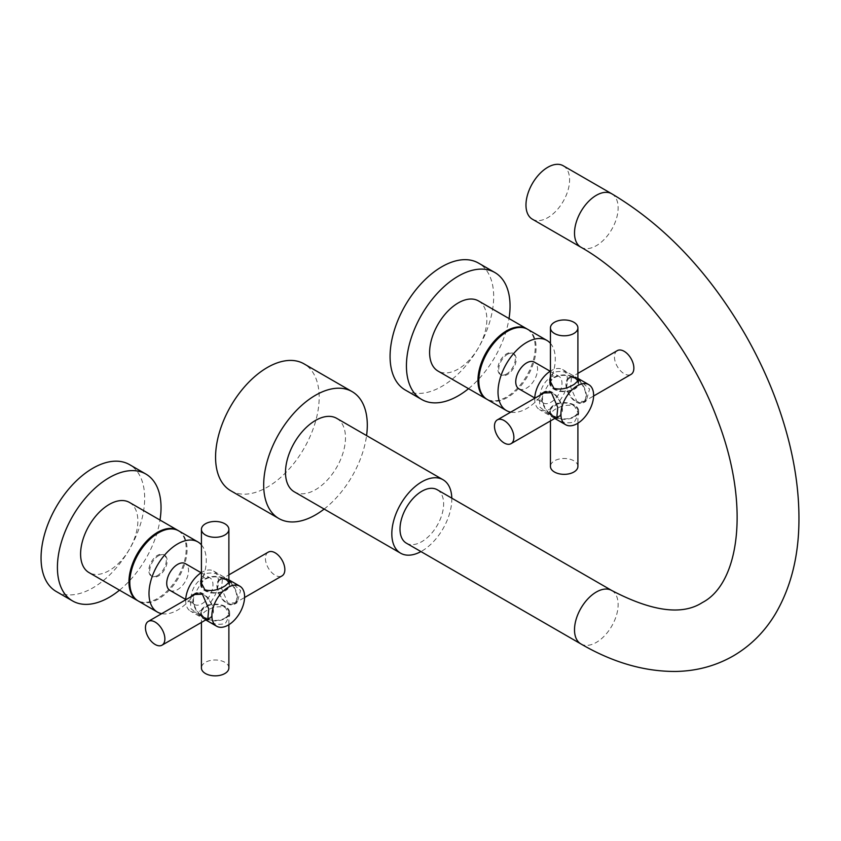 <?xml version="1.0" encoding="UTF-8"?>
<svg xmlns="http://www.w3.org/2000/svg" width="841" height="841" viewBox="0 0 841 841"><rect width="100%" height="100%" fill="white"/><g stroke="black" fill="none" stroke-linecap="round" stroke-linejoin="round"><path stroke-width="0.63" stroke-dasharray="4.21 3.15" d="M563.218 165.761A30.854 17.808 -60 0 1 567.938 190.476A30.854 17.808 -60 0 1 547.785 217.661A30.854 17.808 120 0 1 532.364 219.186M406.392 543.181A30.854 17.808 120 0 0 421.814 541.646A30.854 17.808 120 0 0 441.967 514.471A30.854 17.808 120 0 0 437.236 489.746M451.796 498.145A42.418 24.494 -60 0 1 421.814 551.097A42.418 24.494 120 0 1 420.942 551.58M336.705 418.345A42.418 24.494 -60 0 1 343.202 452.332A42.418 24.494 -60 0 1 315.491 489.714A42.418 24.494 -60 0 1 294.287 491.817M324.153 509.057A73.272 42.302 120 0 0 366.571 435.585M230.739 490.745A73.272 42.302 -60 0 0 267.375 487.118A73.272 42.302 120 0 0 315.238 422.56A73.272 42.302 120 0 0 304.011 363.848M197.656 593.168A13.729 7.926 60 0 1 203.154 594.366A13.729 7.926 60 0 1 212.121 606.466A13.729 7.926 60 0 1 210.019 617.462A13.729 7.926 60 0 1 203.154 616.789A13.729 7.926 60 0 1 194.187 604.69A13.729 7.926 60 0 1 196.289 593.693M193.23 594.566L195.9 593.021A14.497 8.368 -120 0 1 203.154 593.735A14.497 8.368 60 0 1 212.626 606.519A14.497 8.368 60 0 1 210.397 618.135A14.497 8.368 60 0 1 208.452 618.776M207.685 618.818A14.497 8.368 60 0 1 203.154 617.42A14.497 8.368 -120 0 1 193.956 595.039M195.9 593.021A14.497 8.368 -120 0 0 194.912 593.778M206.15 619.701L202.397 617.851L190.854 608.579L190.234 597.184M201.419 577.809L204.899 573.846C211.869 571.954 218.702 573.341 225.399 578.009L228.878 580.332M204.899 619.291C211.596 623.959 218.429 625.357 225.399 623.465L229.646 615.591L225.399 607.454C218.702 605.772 211.869 607.16 204.899 611.628L200.652 615.591L204.899 619.291M185.714 599.791A23.138 13.361 120 0 0 190.497 611.134A23.138 13.361 120 0 0 202.061 609.988A23.138 13.361 -60 0 0 217.178 589.594A23.138 13.361 -60 0 0 213.635 571.06A23.138 13.361 -60 0 0 202.061 572.206A23.138 13.361 120 0 0 201.419 572.584M228.878 582.109A14.497 8.368 180 0 0 225.399 578.881A14.497 8.368 0 0 0 201.419 582.109M200.81 583.559A14.497 8.368 0 0 0 200.652 584.8A14.497 8.368 0 0 0 204.899 590.718A14.497 8.368 180 0 0 220.699 592.527A14.497 8.368 180 0 0 229.646 584.8A14.497 8.368 180 0 0 229.225 582.792M201.419 584.8A13.729 7.926 180 0 1 205.446 579.197A13.729 7.926 180 0 1 220.405 577.473A13.729 7.926 180 0 1 228.878 584.8A13.729 7.926 180 0 1 224.862 590.403A13.729 7.926 180 0 1 211.08 592.369A13.729 7.926 180 0 1 201.651 586.24M227.9 579.449L222.571 577.63L221.54 588.364L227.9 603.134L237.067 602.745L240.579 590.561L227.9 579.449M194.345 604.458A15.422 8.904 120 0 1 191.99 592.096A15.422 8.904 120 0 1 202.061 578.503A15.422 8.904 -60 0 1 209.777 577.735A15.422 8.904 -60 0 1 212.142 590.098A15.422 8.904 -60 0 1 202.061 603.691A15.422 8.904 120 0 1 194.345 604.458L185.724 599.475M169.914 590.35A15.422 8.904 120 0 0 177.63 589.583A15.422 8.904 -60 0 0 187.711 575.99A15.422 8.904 -60 0 0 185.346 563.628M201.419 544.863A40.494 23.38 -60 0 1 202.891 577.977A40.494 23.38 -60 0 1 177.63 610.051A40.494 23.38 120 0 1 161.703 613.657M178.681 530.839A40.494 23.38 -60 0 1 184.883 563.291A40.494 23.38 -60 0 1 158.434 598.971A40.494 23.38 120 0 1 138.187 600.968M158.434 555.827A12.342 7.127 -60 0 1 164.605 555.218A12.342 7.127 -60 0 1 166.497 565.11A12.342 7.127 -60 0 1 158.434 575.98A12.342 7.127 -60 0 1 152.263 576.59A12.342 7.127 -60 0 1 150.371 566.708A12.342 7.127 -60 0 1 158.434 555.827M157.561 575.475A12.342 7.127 -60 0 1 151.391 576.085A12.342 7.127 -60 0 1 149.498 566.203A12.342 7.127 -60 0 1 157.561 555.323A12.342 7.127 -60 0 1 163.732 554.713A12.342 7.127 -60 0 1 165.624 564.605A12.342 7.127 -60 0 1 157.561 575.475M178.239 530.597A40.494 23.38 -60 0 1 183.895 563.176A40.494 23.38 -60 0 1 157.561 598.466A40.494 23.38 120 0 1 137.756 600.716M129.472 502.434A40.494 23.38 -60 0 1 135.674 534.876A40.494 23.38 -60 0 1 109.225 570.555A40.494 23.38 -60 0 1 88.978 572.563M119.506 590.182A73.272 42.302 120 0 0 160 520.053M56.231 591.496A73.272 42.302 -60 0 0 92.867 587.87A73.272 42.302 120 0 0 140.731 523.312A73.272 42.302 120 0 0 129.493 464.6M225.399 606.582A14.497 8.368 0 0 0 209.598 604.774A14.497 8.368 0 0 0 200.652 612.5A14.497 8.368 0 0 0 204.899 618.429A14.497 8.368 180 0 0 220.699 620.237A14.497 8.368 180 0 0 229.646 612.5A14.497 8.368 180 0 0 225.399 606.582M224.862 618.114A13.729 7.926 0 0 0 228.878 612.5A13.729 7.926 0 0 0 220.405 605.184A13.729 7.926 0 0 0 205.446 606.897A13.729 7.926 0 0 0 201.419 612.5A13.729 7.926 0 0 0 209.893 619.828A13.729 7.926 0 0 0 224.862 618.114M228.878 667.922A13.729 7.926 0 0 0 220.405 660.595A13.729 7.926 0 0 0 205.446 662.319A13.729 7.926 180 0 0 201.419 667.922M227.144 579.891A14.497 8.368 -120 0 0 219.9 579.165A14.497 8.368 -120 0 0 217.672 590.781A14.497 8.368 -120 0 0 227.144 603.565A14.497 8.368 60 0 0 234.397 604.28A14.497 8.368 60 0 0 236.615 592.663A14.497 8.368 60 0 0 227.144 579.891M227.144 580.511A13.729 7.926 -120 0 0 220.279 579.838A13.729 7.926 -120 0 0 218.176 590.834A13.729 7.926 -120 0 0 227.144 602.934A13.729 7.926 -120 0 0 234.008 603.617A13.729 7.926 -120 0 0 236.121 592.611A13.729 7.926 -120 0 0 227.144 580.511M268.279 552.127A13.729 7.926 -120 0 0 266.166 563.134A13.729 7.926 -120 0 0 275.133 575.223A13.729 7.926 60 0 0 281.998 575.906M546.682 391.664A13.729 7.926 60 0 1 552.169 392.863A13.729 7.926 60 0 1 561.136 404.963A13.729 7.926 60 0 1 559.034 415.959A13.729 7.926 60 0 1 552.169 415.286A13.729 7.926 60 0 1 543.202 403.186A13.729 7.926 60 0 1 545.304 392.179M542.256 393.052L544.926 391.517A14.497 8.368 -120 0 1 552.169 392.232A14.497 8.368 60 0 1 561.641 405.015A14.497 8.368 60 0 1 559.423 416.631A14.497 8.368 60 0 1 557.467 417.262M556.7 417.304A14.497 8.368 60 0 1 552.169 415.917A14.497 8.368 -120 0 1 542.981 393.535M544.926 391.517A14.497 8.368 -120 0 0 543.938 392.274M555.176 418.198L551.423 416.348L539.88 407.076L539.249 395.68M550.445 376.295L553.914 372.332C560.884 370.45 567.728 371.838 574.424 376.505L577.904 378.828M553.914 417.788C560.621 422.455 567.454 423.843 574.424 421.961L578.671 414.077L574.424 405.951C567.728 404.269 560.884 405.656 553.914 410.114L549.667 414.077L553.914 417.788M534.739 398.287A23.138 13.361 120 0 0 539.512 409.63A23.138 13.361 120 0 0 551.086 408.484A23.138 13.361 -60 0 0 566.193 388.09A23.138 13.361 -60 0 0 562.65 369.556A23.138 13.361 -60 0 0 551.086 370.702A23.138 13.361 120 0 0 550.445 371.081M577.904 380.595A14.497 8.368 180 0 0 574.424 377.378A14.497 8.368 0 0 0 550.445 380.595M549.825 382.056A14.497 8.368 0 0 0 549.667 383.296A14.497 8.368 0 0 0 553.914 389.215A14.497 8.368 180 0 0 569.714 391.023A14.497 8.368 180 0 0 578.671 383.296A14.497 8.368 180 0 0 578.251 381.278M550.445 383.296A13.729 7.926 180 0 1 554.461 377.693A13.729 7.926 180 0 1 569.42 375.969A13.729 7.926 180 0 1 577.904 383.296A13.729 7.926 180 0 1 573.877 388.899A13.729 7.926 180 0 1 560.106 390.865A13.729 7.926 180 0 1 550.676 384.736M576.915 377.945L571.586 376.127L570.566 386.86L576.915 401.62L586.082 401.231L589.604 389.057L576.915 377.945M543.37 402.944A15.422 8.904 120 0 1 541.005 390.592A15.422 8.904 120 0 1 551.086 376.999A15.422 8.904 -60 0 1 558.792 376.232A15.422 8.904 -60 0 1 561.157 388.595A15.422 8.904 -60 0 1 551.086 402.187A15.422 8.904 120 0 1 543.37 402.944L534.75 397.972M518.939 388.847A15.422 8.904 120 0 0 526.655 388.079A15.422 8.904 -60 0 0 536.726 374.487A15.422 8.904 -60 0 0 534.361 362.124M550.445 343.359A40.494 23.38 -60 0 1 551.906 376.474A40.494 23.38 -60 0 1 526.655 408.547A40.494 23.38 120 0 1 510.718 412.153M527.696 329.336A40.494 23.38 -60 0 1 533.909 361.777A40.494 23.38 -60 0 1 507.459 397.457A40.494 23.38 120 0 1 487.212 399.464M507.459 354.324A12.342 7.127 -60 0 1 513.62 353.714A12.342 7.127 -60 0 1 515.512 363.606A12.342 7.127 -60 0 1 507.459 374.476A12.342 7.127 -60 0 1 501.289 375.086A12.342 7.127 -60 0 1 499.396 365.204A12.342 7.127 -60 0 1 507.459 354.324M506.587 373.972A12.342 7.127 -60 0 1 500.416 374.581A12.342 7.127 -60 0 1 498.524 364.7A12.342 7.127 -60 0 1 506.587 353.819A12.342 7.127 -60 0 1 512.747 353.209A12.342 7.127 -60 0 1 514.639 363.102A12.342 7.127 -60 0 1 506.587 373.972M527.254 329.094A40.494 23.38 -60 0 1 532.91 361.672A40.494 23.38 -60 0 1 506.587 396.963A40.494 23.38 120 0 1 486.781 399.202M478.487 300.92A40.494 23.38 -60 0 1 484.689 333.372A40.494 23.38 -60 0 1 458.24 369.052A40.494 23.38 -60 0 1 438.003 371.06M468.532 388.679A73.272 42.302 120 0 0 509.015 318.55M405.246 389.993A73.272 42.302 -60 0 0 441.882 386.366A73.272 42.302 120 0 0 489.746 321.798A73.272 42.302 120 0 0 478.518 263.096M574.424 405.078A14.497 8.368 0 0 0 558.624 403.27A14.497 8.368 0 0 0 549.667 410.997A14.497 8.368 0 0 0 553.914 416.915A14.497 8.368 180 0 0 569.714 418.734A14.497 8.368 180 0 0 578.671 410.997A14.497 8.368 180 0 0 574.424 405.078M573.877 416.6A13.729 7.926 0 0 0 577.904 410.997A13.729 7.926 0 0 0 569.42 403.68A13.729 7.926 0 0 0 554.461 405.394A13.729 7.926 0 0 0 550.445 410.997A13.729 7.926 0 0 0 558.918 418.324A13.729 7.926 0 0 0 573.877 416.6M577.904 466.419A13.729 7.926 0 0 0 569.42 459.091A13.729 7.926 0 0 0 554.461 460.815A13.729 7.926 180 0 0 550.445 466.419M576.169 378.376A14.497 8.368 -120 0 0 568.915 377.662A14.497 8.368 -120 0 0 566.697 389.278A14.497 8.368 -120 0 0 576.169 402.061A14.497 8.368 60 0 0 583.423 402.776A14.497 8.368 60 0 0 585.641 391.16A14.497 8.368 60 0 0 576.169 378.376M576.169 379.007A13.729 7.926 -120 0 0 569.304 378.334A13.729 7.926 -120 0 0 567.202 389.33A13.729 7.926 -120 0 0 576.169 401.43A13.729 7.926 -120 0 0 583.034 402.103A13.729 7.926 -120 0 0 585.136 391.107A13.729 7.926 -120 0 0 576.169 379.007M617.294 350.623A13.729 7.926 -120 0 0 615.192 361.619A13.729 7.926 -120 0 0 624.159 373.719A13.729 7.926 60 0 0 631.023 374.403M611.754 193.777A30.854 17.808 -60 0 1 616.474 218.502A30.854 17.808 -60 0 1 596.322 245.688A30.854 17.808 -60 0 1 580.9 247.212M580.9 643.933A30.854 17.808 120 0 0 596.322 642.408A30.854 17.808 120 0 0 616.474 615.223A30.854 17.808 120 0 0 611.754 590.498M210.019 617.462L208.631 618.272M207.738 619.68L210.397 618.135M205.74 619.933L190.497 611.134M200.652 581.72L200.652 584.8M229.646 581.72L229.646 584.8M213.635 571.06L228.878 579.859M201.157 572.763L209.777 577.735M152.263 576.59L151.391 576.085M164.605 555.218L163.732 554.713M200.652 615.591L200.652 612.5M229.646 615.591L229.646 612.5M228.878 612.5L228.878 624.716M201.419 612.5L201.419 622.424M222.571 577.63L219.9 579.165M237.067 602.745L234.397 604.28M220.279 579.838L228.878 574.876M234.008 603.617L244.584 597.509M228.878 584.8L228.878 583.191M559.034 415.959L557.646 416.768M556.753 418.166L559.423 416.631M554.766 418.429L539.512 409.63M549.667 380.206L549.667 383.296M578.671 380.206L578.671 383.296M562.65 369.556L577.904 378.355M550.172 371.249L558.792 376.232M501.289 375.086L500.416 374.581M513.62 353.714L512.747 353.209M549.667 414.077L549.667 410.997M578.671 414.077L578.671 410.997M577.904 410.997L577.904 423.212M550.445 410.997L550.445 420.921M571.586 376.127L568.915 377.662M586.082 401.231L583.423 402.776M569.304 378.334L577.904 373.372M583.034 402.103L593.609 396.006M577.904 383.296L577.904 381.688"/><path stroke-width="1.26" d="M547.785 167.285A30.854 17.808 -60 0 1 563.218 165.761L611.754 193.777A30.854 17.808 -60 0 0 596.322 195.312A30.854 17.808 -60 0 0 576.169 222.497A30.854 17.808 -60 0 0 580.9 247.212L532.364 219.186A30.854 17.808 120 0 1 527.633 194.471A30.854 17.808 120 0 1 547.785 167.285M580.9 643.933A30.854 17.808 120 0 1 576.169 619.207A30.854 17.808 120 0 1 596.322 592.022A30.854 17.808 120 0 1 611.754 590.498L437.236 489.746A30.854 17.808 120 0 0 421.814 491.27A30.854 17.808 120 0 0 401.662 518.455A30.854 17.808 120 0 0 406.392 543.181L580.9 643.933C612.889 662.55 644.648 671.728 676.175 671.444C696.832 671.013 715.849 665.851 733.215 655.959C750.687 645.73 764.805 631.623 775.549 613.636C791.013 587.092 798.813 555.859 798.95 519.938C799.087 495.191 795.838 469.457 789.215 442.734C780.017 405.93 765.447 370.029 745.494 335.012C709.194 272.4 664.611 225.325 611.754 193.777M443.018 479.727L336.705 418.345A42.418 24.494 -60 0 0 315.491 420.447A42.418 24.494 -60 0 0 287.78 457.819A42.418 24.494 -60 0 0 294.287 491.817L400.61 553.199A42.418 24.494 120 0 1 394.103 519.212A42.418 24.494 120 0 1 421.814 481.83A42.418 24.494 -60 0 1 443.018 479.727A42.418 24.494 -60 0 1 451.796 498.145M400.61 553.199A42.418 24.494 120 0 0 420.942 551.58M366.571 435.585A73.272 42.302 120 0 0 352.127 391.633L304.011 363.848A73.272 42.302 120 0 0 267.375 367.475A73.272 42.302 -60 0 0 219.512 432.043A73.272 42.302 -60 0 0 230.739 490.745L278.865 518.529A73.272 42.302 -60 0 0 315.491 514.902A73.272 42.302 120 0 0 324.153 509.057M352.127 391.633A73.272 42.302 120 0 0 315.491 395.259A73.272 42.302 -60 0 0 267.627 459.817A73.272 42.302 -60 0 0 278.865 518.529M155.165 622.077A13.729 7.926 60 0 1 164.132 634.177A13.729 7.926 60 0 1 162.029 645.173A13.729 7.926 60 0 1 155.165 644.49A13.729 7.926 -120 0 1 146.197 632.4A13.729 7.926 -120 0 1 148.3 621.394A13.729 7.926 -120 0 1 155.165 622.077M208.452 618.776A14.497 8.368 60 0 1 207.685 618.818M194.912 593.778A14.497 8.368 -120 0 0 193.956 595.039M148.3 621.394L196.289 593.693A13.729 7.926 60 0 1 197.656 593.168M190.234 597.184L193.23 594.566L202.397 594.177L208.757 608.937L207.738 619.68L206.15 619.701M228.878 580.332L229.646 581.72L225.399 585.683C218.429 590.14 211.596 591.528 204.899 589.846L200.652 581.72L201.419 577.809M228.237 587.312A23.138 13.361 120 0 0 213.12 607.707A23.138 13.361 120 0 0 216.673 626.24A23.138 13.361 120 0 0 228.237 625.094A23.138 13.361 -60 0 0 243.354 604.711A23.138 13.361 -60 0 0 239.811 586.166A23.138 13.361 -60 0 0 228.237 587.312M201.419 572.584A23.138 13.361 120 0 0 185.714 599.791M201.419 582.109A14.497 8.368 0 0 0 200.81 583.559M228.878 582.109A14.497 8.368 180 0 1 229.225 582.792M201.651 586.24A13.729 7.926 180 0 1 201.419 584.8L201.419 529.378A13.729 7.926 180 0 1 205.446 523.775A13.729 7.926 0 0 1 220.405 522.061A13.729 7.926 0 0 1 228.878 529.378A13.729 7.926 0 0 1 224.862 534.992A13.729 7.926 180 0 1 209.893 536.705A13.729 7.926 180 0 1 201.419 529.378M201.157 572.763L185.346 563.628A15.422 8.904 -60 0 0 177.63 564.395A15.422 8.904 120 0 0 167.559 577.988A15.422 8.904 120 0 0 169.914 590.35L185.724 599.475M161.703 613.657A40.494 23.38 120 0 1 157.383 612.059A40.494 23.38 120 0 1 151.18 579.607A40.494 23.38 120 0 1 177.63 543.927A40.494 23.38 -60 0 1 197.877 541.919A40.494 23.38 -60 0 1 201.419 544.863M157.383 612.059L138.187 600.968A40.494 23.38 120 0 1 131.984 568.527A40.494 23.38 120 0 1 158.434 532.847A40.494 23.38 -60 0 1 178.681 530.839L197.877 541.919M177.808 530.335L129.472 502.434A40.494 23.38 -60 0 0 109.225 504.432A40.494 23.38 -60 0 0 82.775 540.111A40.494 23.38 -60 0 0 88.978 572.563L137.314 600.463A40.494 23.38 120 0 1 131.112 568.022A40.494 23.38 120 0 1 157.561 532.342A40.494 23.38 -60 0 1 177.808 530.335A40.494 23.38 -60 0 1 178.239 530.597M160 520.053A73.272 42.302 120 0 0 145.861 474.04A73.272 42.302 120 0 0 109.225 477.667A73.272 42.302 -60 0 0 61.361 542.235A73.272 42.302 -60 0 0 72.589 600.947A73.272 42.302 -60 0 0 109.225 597.32A73.272 42.302 120 0 0 119.506 590.182M145.861 474.04L129.493 464.6A73.272 42.302 120 0 0 92.867 468.227A73.272 42.302 -60 0 0 44.993 532.795A73.272 42.302 -60 0 0 56.231 591.496L72.589 600.947M201.419 622.424L201.419 667.922A13.729 7.926 180 0 0 209.893 675.239A13.729 7.926 180 0 0 224.862 673.525A13.729 7.926 0 0 0 228.878 667.922L228.878 624.716M244.584 597.509L281.998 575.906A13.729 7.926 60 0 0 284.111 564.91A13.729 7.926 60 0 0 275.133 552.81A13.729 7.926 -120 0 0 268.279 552.127L228.878 574.876M504.18 420.574A13.729 7.926 60 0 1 513.147 432.673A13.729 7.926 60 0 1 511.044 443.67A13.729 7.926 60 0 1 504.18 442.986A13.729 7.926 -120 0 1 495.212 430.886A13.729 7.926 -120 0 1 497.315 419.89A13.729 7.926 -120 0 1 504.18 420.574M557.467 417.262A14.497 8.368 60 0 1 556.7 417.304M543.938 392.274A14.497 8.368 -120 0 0 542.981 393.535M497.315 419.89L545.304 392.179A13.729 7.926 60 0 1 546.682 391.664M539.249 395.68L542.256 393.052L551.423 392.673L557.783 407.433L556.753 418.166L555.176 418.198M577.904 378.828L578.671 380.206L574.424 384.169C567.454 388.637 560.621 390.024 553.914 388.342L549.667 380.206L550.445 376.295M577.262 385.809A23.138 13.361 120 0 0 562.145 406.203A23.138 13.361 120 0 0 565.688 424.737A23.138 13.361 120 0 0 577.262 423.591A23.138 13.361 -60 0 0 592.369 403.207A23.138 13.361 -60 0 0 588.826 384.663A23.138 13.361 -60 0 0 577.262 385.809M550.445 371.081A23.138 13.361 120 0 0 534.739 398.287M550.445 380.595A14.497 8.368 0 0 0 549.825 382.056M577.904 380.595A14.497 8.368 180 0 1 578.251 381.278M550.676 384.736A13.729 7.926 180 0 1 550.445 383.296L550.445 327.874A13.729 7.926 180 0 1 554.461 322.271A13.729 7.926 0 0 1 569.42 320.558A13.729 7.926 0 0 1 577.904 327.874A13.729 7.926 0 0 1 573.877 333.478A13.729 7.926 180 0 1 558.918 335.202A13.729 7.926 180 0 1 550.445 327.874M550.172 371.249L534.361 362.124A15.422 8.904 -60 0 0 526.655 362.892A15.422 8.904 120 0 0 516.574 376.484A15.422 8.904 120 0 0 518.939 388.847L534.75 397.972M510.718 412.153A40.494 23.38 120 0 1 506.408 410.545A40.494 23.38 120 0 1 500.195 378.103A40.494 23.38 120 0 1 526.655 342.424A40.494 23.38 -60 0 1 546.892 340.416A40.494 23.38 -60 0 1 550.445 343.359M506.408 410.545L487.212 399.464A40.494 23.38 120 0 1 480.999 367.023A40.494 23.38 120 0 1 507.459 331.343A40.494 23.38 -60 0 1 527.696 329.336L546.892 340.416M526.823 328.831L478.487 300.92A40.494 23.38 -60 0 0 458.24 302.928A40.494 23.38 -60 0 0 431.79 338.608A40.494 23.38 -60 0 0 438.003 371.06L486.34 398.96A40.494 23.38 120 0 1 480.127 366.518A40.494 23.38 120 0 1 506.587 330.839A40.494 23.38 -60 0 1 526.823 328.831A40.494 23.38 -60 0 1 527.254 329.094M509.015 318.55A73.272 42.302 120 0 0 494.876 272.537A73.272 42.302 120 0 0 458.24 276.163A73.272 42.302 -60 0 0 410.376 340.731A73.272 42.302 -60 0 0 421.614 399.443A73.272 42.302 -60 0 0 458.24 395.817A73.272 42.302 120 0 0 468.532 388.679M494.876 272.537L478.518 263.096A73.272 42.302 120 0 0 441.882 266.723A73.272 42.302 -60 0 0 394.019 331.28A73.272 42.302 -60 0 0 405.246 389.993L421.614 399.443M550.445 420.921L550.445 466.419A13.729 7.926 180 0 0 558.918 473.735A13.729 7.926 180 0 0 573.877 472.022A13.729 7.926 0 0 0 577.904 466.419L577.904 423.212M593.609 396.006L631.023 374.403A13.729 7.926 60 0 0 633.126 363.396A13.729 7.926 60 0 0 624.159 351.307A13.729 7.926 -120 0 0 617.294 350.623L577.904 373.372M611.754 590.498C652.122 611.554 682.324 615.559 702.372 602.534C739.355 583.559 750.666 505.315 717.341 419.354C690.608 347.007 634.598 277.351 580.9 247.212M208.631 618.272L162.029 645.173M216.673 626.24L205.74 619.933M228.878 579.859L239.811 586.166M228.878 583.191L228.878 529.378M557.646 416.768L511.044 443.67M565.688 424.737L554.766 418.429M577.904 378.355L588.826 384.663M577.904 381.688L577.904 327.874"/></g></svg>
